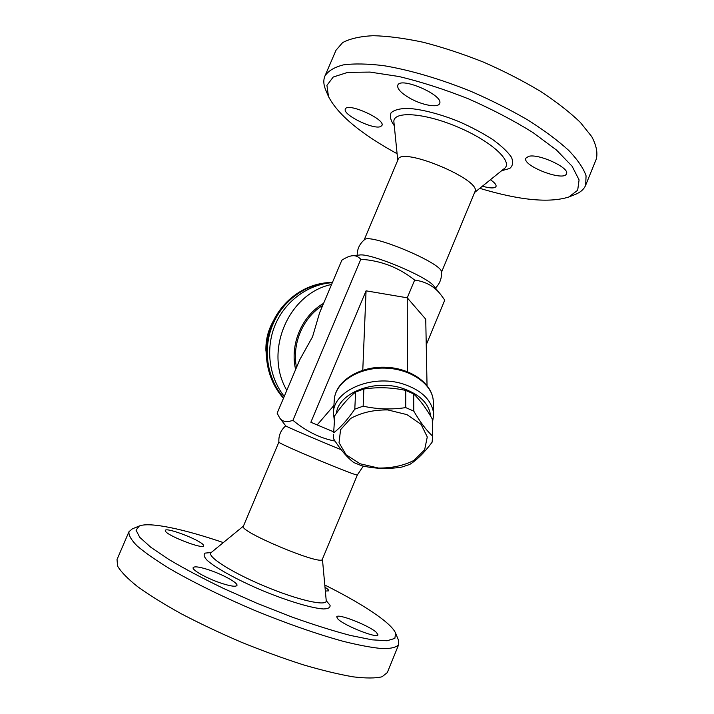 <?xml version="1.0" encoding="UTF-8"?>
<svg xmlns="http://www.w3.org/2000/svg" width="714" height="714" viewBox="0 0 714 714"><rect width="100%" height="100%" fill="white"/><g stroke="black" fill="none" stroke-linecap="round" stroke-linejoin="round"><path stroke-width="1.07" d="M337.954 619.065L336.713 616.86C337.347 613.04 369.2 625.535 376.412 632.399L377.965 634.871C377.688 638.878 344.335 625.723 337.954 619.065M324.799 585.007C362.15 603.633 391.379 622.733 395.601 633.184L394.86 638.405L387.068 640.753L372.074 639.833L350.253 635.406C332.599 630.739 312.803 624.482 290.866 616.637L257.201 603.375L224.142 588.729C203.178 578.626 184.855 568.942 169.191 559.669L150.806 547.272L139.721 537.285L136.035 530.136L139.337 525.977C149.869 521.738 183.935 529.128 223.33 542.586M210.211 570.325C223.821 574.975 238.369 583.159 236.932 585.48C235.656 587.015 230.087 586.14 220.215 582.865C206.266 578.144 191.584 569.79 193.173 567.594C194.61 566.068 200.295 566.978 210.211 570.325M203.195 544.791L203.606 545.889C203.419 549.575 168.433 536.268 165.559 531.368L165.282 530.44C165.88 526.914 199.501 539.686 203.195 544.791M324.995 587.229C327.708 588.961 328.958 590.175 328.743 590.853L325.352 591.058M139.337 525.977L132.286 528.887L128.975 531.707C128.466 535.125 131.144 539.838 137.026 545.835C144.826 552.529 155.75 560.178 169.807 568.772C192.896 582.151 222.482 596.708 254.336 610.247C286.341 623.42 317.516 634.282 343.318 641.351C359.356 645.34 372.529 647.776 382.829 648.651C391.281 648.651 396.582 647.277 398.724 644.537L398.483 640.235L395.601 633.184M128.975 531.698L117.016 559.517L117.623 566.166C120.961 571.825 127.583 578.626 137.499 586.569C149.288 595.057 163.854 604.115 181.204 613.754C199.84 623.492 219.778 632.925 241.02 642.073C262.449 650.775 283.181 658.353 303.227 664.796C322.309 670.401 339.025 674.427 353.394 676.872C366.077 678.38 375.626 678.345 382.061 676.774L387.309 672.588L398.724 644.537M363.328 466.09L357.375 474.908C358.366 477.229 276.38 442.939 278.879 442.073L243.367 526.254C238.146 531.162 322.371 566.389 322.353 559.294L357.393 474.89M278.879 442.073C278.496 435.558 280.772 430.149 285.716 425.856C285.002 426.079 316.552 439.672 341.238 449.758M426.24 344.853L444.76 300.103L440.957 294.891C434.621 286.51 425.856 281.575 414.656 280.075C398.858 267.509 380.91 260.574 360.811 259.271C358.196 256.522 355.367 255.353 352.323 255.764C349.61 255.987 346.111 257.468 341.845 260.191L319.613 312.777L312.553 336.767L299.71 359.829L277.148 413.21L279.665 417.895C282.235 421.742 286.662 422.554 292.927 420.323C306.244 431.354 320.291 438.28 335.062 441.091M333.911 405.481L317.159 424.946L310.867 422.233L366.068 290.83L407.257 297.809L414.656 280.075M407.337 371.628L407.257 297.809L425.74 319.194L427.034 385.462M317.159 424.946L333.661 431.818M432.372 423.125L433.657 414.825L433.344 411.675C430.622 398.965 420.492 389.719 402.964 383.927C371.932 373.904 333.402 390.656 333.42 412.808L334.366 420.957M336.437 413.29C338.365 393.227 373.618 379.045 401.768 388.068C419.466 393.976 429.105 403.392 430.703 416.298M432.291 419.903L432.265 418.966C426.178 408.274 419.975 399.938 413.674 393.941L405.739 390.424C391.816 387.407 377.849 386.943 363.837 389.023L355.608 392.004C348.637 397.546 341.694 405.436 334.768 415.682L333.652 432.791C340.382 427.74 347.423 419.859 354.796 409.149L363.149 406.177C377.287 409.292 391.477 409.765 405.731 407.605L413.79 411.13C420.278 422.313 426.57 430.649 432.675 436.138L432.077 442.261C424.482 452.471 417.038 459.861 409.738 464.457L401.696 467.09C388.264 469.25 374.895 468.795 361.596 465.715L353.832 462.556C347.12 457.487 340.399 449.615 333.67 438.931L333.483 434.469M413.674 393.941L413.79 411.13M405.739 390.424L405.731 407.605M360.142 463.779L378.393 468.036C391.62 468.232 403.472 465.689 413.95 460.414L424.634 449.802L427.275 436.959L421.064 424.357L406.962 414.629L387.782 409.925C373.699 409.765 361.338 412.603 350.69 418.431L340.569 429.703L339.043 442.698L346.111 454.809L360.142 463.779M432.265 418.966L432.675 436.138M334.768 415.682L333.652 432.791M355.608 392.004L354.796 409.149M363.837 389.023L363.149 406.177M366.068 290.83L362.774 370.227M292.927 420.323L360.811 259.271M433.951 286.18L433.898 286.109C427.963 276.934 370.164 252.765 359.588 255.032L352.323 255.764M357.17 255.273C357.196 248.981 359.615 243.813 364.408 239.779C369.272 232.612 442.93 263.421 441.404 271.98C441.904 278.246 439.922 283.601 435.451 288.045M364.113 240.02L398.037 159.606C400.75 145.906 482.593 180.142 474.908 191.763L441.439 272.4M397.091 153.715C360.784 133.804 337.918 114.749 328.494 96.542L326.923 85.385L333.215 77.041L347.709 72.382L370.057 72.087L399.099 76.541C421.198 81.851 444.286 89.277 468.357 98.8C492.044 109.251 513.562 120.487 532.903 132.509L556.545 150.092L572.119 166.255L579.081 179.892L577.671 190.272L568.719 197.037C549.191 203.178 519.533 200.277 479.746 188.335M528.672 156.339C538.704 153.385 570.147 167.96 566.443 173.797C564.015 181.981 521.836 165.693 525.843 158.16L528.672 156.339M409.863 98.22C401.081 93.106 397.046 88.804 397.769 85.305C400.206 76.139 444.411 95.435 439.583 103.539C438.093 108.144 421.974 105.154 409.863 98.22M380.607 126.574C373.467 130.002 342.158 114.561 345.362 109.108C347.147 102.031 385.765 119.336 381.928 125.459L380.607 126.574M490.402 179.758C494.65 182.623 496.516 184.872 496.016 186.497C494.668 188.478 490.134 188.38 482.414 186.193M568.719 197.037L575.029 194.538C580.42 192.405 583.963 189.308 585.659 185.229L586.069 175.822C583.525 168.37 577.778 159.936 568.844 150.52C558.08 140.694 544.559 130.608 528.28 120.255C510.697 110.01 491.732 100.442 471.383 91.544C440.52 79.004 409.925 70.017 384.034 65.715C367.808 63.698 354.242 63.43 343.327 64.894C334.152 67.277 328.003 71.034 324.879 76.148C323.21 80.227 323.531 84.948 325.843 90.303L328.386 96.292M324.879 76.148L336.008 50.248L342.622 42.608C349.851 38.699 359.999 36.387 373.074 35.7C387.72 36.048 404.454 38.244 423.295 42.278C442.948 47.365 463.074 54.005 483.664 62.198C503.959 71.105 522.826 80.78 540.275 91.213C556.411 101.807 569.772 112.205 580.348 122.406L591.745 136.624C596.351 145.308 597.868 152.814 596.279 159.124L596.199 159.329M332.349 282.655C308.323 284.27 285.457 300.799 275.336 324.504C265.251 348.218 268.91 376.965 284.252 396.404M283.699 397.707C266.884 378.607 262.377 348.494 273.007 324.147C283.226 299.594 307.627 282.789 332.421 282.494C307.323 282.271 282.369 299.112 272.016 323.986C261.235 348.655 266.09 379.223 283.485 398.216M266.358 348.245L265.911 349.485L266.625 359.624M326.227 600.635L330.064 605.293C330.395 607.605 328.19 608.828 323.433 608.953C311.911 608.248 288.09 601.179 262.797 590.737C237.592 580.071 215.815 568.085 207.221 560.383C203.972 556.911 203.285 554.475 205.168 553.091L211.183 552.547M243.429 526.111L211.219 552.52C205.971 555.974 230.899 572.137 264.591 586.185C298.247 600.313 327.36 606.748 326.227 600.626L326.53 601.822M333.09 406.284L333.741 407.962M333.42 412.808L334.286 399.894C335.08 382.588 357.955 367.487 384.302 368.094C410.648 368.486 433.112 384.48 433.327 401.857L433.657 414.825M397.752 160.275L393.941 122.371C392.013 110.92 422.617 112.241 456.871 126.655C491.187 140.917 513.723 161.837 504.325 168.54L504.289 168.575M501.639 170.708L509.653 168.504C512.902 165.853 513.491 162.087 511.429 157.223C507.734 151.832 501.523 145.959 492.794 139.587C482.834 133.179 471.597 127.199 459.084 121.648C440.038 113.963 421.51 109.197 407.801 108.358C399.706 108.501 394.128 109.983 391.067 112.812C389.585 116.293 390.656 120.604 394.28 125.735M331.582 284.475C288.563 293.213 263.653 351.324 286.814 390.335M266.117 348.914C266.161 339.918 268.205 331.421 272.266 323.415M322.764 305.333C302.861 317.614 291.687 343.871 296.488 367.451M323.62 303.307C301.852 315.758 289.67 344.371 295.623 369.504M211.192 552.538L210.157 553.154M322.425 559.133L326.227 600.626M285.725 425.874L279.665 417.895M432.282 419.332L432.684 436.504M334.286 399.894C335.321 381.562 358.357 366.621 384.328 367.21C410.291 367.612 432.916 383.445 433.327 401.857M433.898 286.109L440.957 294.891M474.614 192.468L504.325 168.54M585.659 185.229L596.279 159.124M265.911 350.699C265.617 339.891 268.178 329.832 273.614 320.515"/></g></svg>
